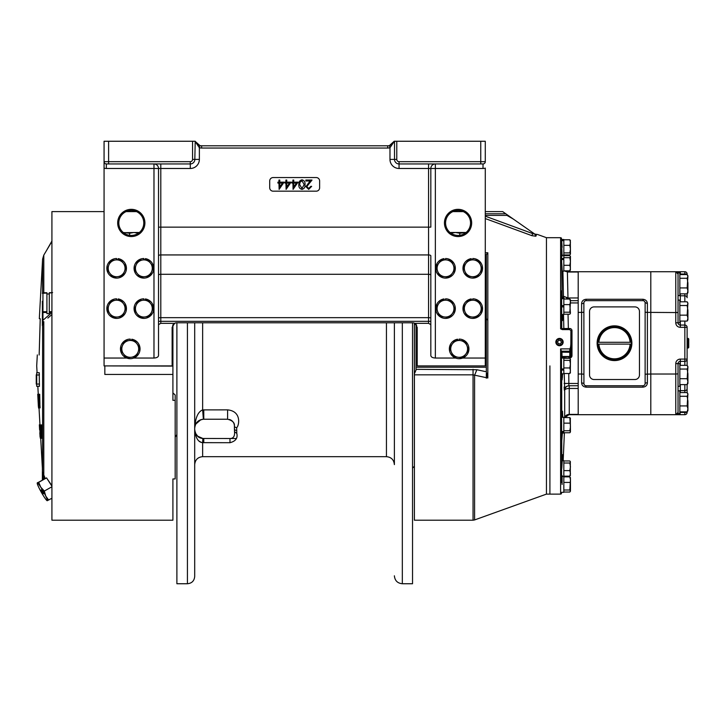 <?xml version="1.0" encoding="UTF-8"?>
<svg xmlns="http://www.w3.org/2000/svg" width="725" height="725" viewBox="0 0 725 725"><rect width="100%" height="100%" fill="white"/><g stroke="black" fill="none" stroke-linecap="round" stroke-linejoin="round"><path stroke-width="1.09" d="M570.448 372.478L569.832 373.502L563.832 373.502M563.832 367.947L569.832 367.947L570.448 364.149L569.832 360.352L570.448 359.093L570.303 372.958M563.832 360.352L569.832 360.352M563.832 358.304L569.832 358.304L570.448 359.328L569.832 358.304M569.832 373.502L570.448 370.729L569.832 367.947M561.567 370.049L563.832 370.049L563.832 373.792L561.567 373.792M570.303 461.517L570.303 475.618M563.832 476.162L569.832 476.162L570.448 473.389L569.832 470.607L570.448 466.809L569.832 463.012L570.448 461.988L569.832 460.964L563.832 460.964M563.832 470.607L569.832 470.607M563.832 463.012L569.832 463.012M570.448 475.138L569.832 476.162M570.448 461.988L569.832 460.964L570.448 461.988M563.832 432.762L569.832 432.762L570.303 432.218M561.567 358.014L563.832 358.014L563.832 368.952L561.567 368.952M561.812 240.655L563.832 240.655L563.832 255.245L562.455 255.354M561.757 239.477L563.832 239.477L563.832 240.655L563.832 240.084L561.784 240.084M562.147 460.674L563.832 460.674L563.832 476.452L561.567 476.452L561.44 482.642L561.803 476.452M561.567 476.388L563.832 476.388M561.567 469.193L561.567 476.561M563.832 476.452L562.455 476.452L563.832 476.561L563.832 492.329L561.757 492.329M558.295 343.632L557.552 341.819L558.748 340.261L560.697 340.523L561.449 342.336L560.244 343.895L558.295 343.632M559.093 345.091A3.036 3.036 0 0 0 562.509 342.481A3.036 3.036 0 0 0 559.899 339.064A3.036 3.036 0 0 0 556.483 341.674A3.036 3.036 0 0 0 559.093 345.091M559.981 338.448A3.661 3.661 0 0 1 563.126 342.562A3.661 3.661 0 0 1 559.02 345.698A3.661 3.661 0 0 1 555.876 341.593A3.661 3.661 0 0 1 559.981 338.448M570.303 418.126L570.448 431.756L569.832 430.741L570.448 426.943L569.832 417.582L570.448 418.597M563.832 423.155L569.832 423.155M563.832 417.582L569.832 417.582M563.832 430.741L569.832 430.741M569.832 432.762L570.448 431.756L569.832 432.762M561.567 432.118L563.832 432.118L563.832 433.061L561.567 433.061M570.448 486.221L570.448 491.251L569.832 490.009L570.448 479.642L570.448 486.221M570.303 477.403L570.448 479.642L569.832 476.86L570.448 477.866M563.832 490.009L569.832 490.009M563.832 482.424L569.832 482.424M569.832 492.039L570.448 491.024L569.832 492.039L563.832 492.039M563.832 476.86L569.832 476.86M561.803 255.354L561.44 249.164L561.667 263.202L561.567 259.514L563.832 259.514L563.832 271.132L562.147 271.132M561.567 258.472L563.832 258.472L563.832 255.354L561.567 255.245M563.832 314.224L569.832 314.224L570.448 313.209L569.832 312.203L563.832 312.203M569.832 314.224L570.448 313.209L569.832 304.609L570.448 301.827L569.832 312.203M570.303 299.588L570.448 301.827L569.832 299.044L570.448 300.05M563.832 299.044L569.832 299.044M563.832 304.609L569.832 304.609M561.567 314.152L561.567 306.874L563.832 306.874L563.832 305.633L561.567 305.633M563.832 252.925L569.832 252.925L570.448 249.137L569.832 245.34L563.832 245.34M570.303 240.319L570.448 253.94L569.832 252.925M563.832 254.955L569.832 254.955L570.303 254.403M563.832 239.776L569.832 239.776L570.448 240.782M569.832 245.34L570.448 242.558L569.832 239.776M569.832 254.955L570.448 253.94M563.832 270.842L569.832 270.842L570.448 268.06L569.832 265.287L563.832 265.287M570.448 269.818L569.832 270.842M563.832 257.692L569.832 257.692L570.448 256.433L570.303 270.298M570.448 256.668L569.832 255.644L570.448 256.668L569.832 255.644L563.832 255.644M569.832 265.287L570.448 261.489L569.832 257.692M561.748 417.283L563.832 417.283L563.832 431.457L561.567 431.457M561.567 417.935L561.667 440.718M563.832 306.775L563.832 314.523L561.748 314.523M563.832 306.05L563.832 298.745L561.567 298.745M565.292 417.582L567.158 415.353L569.524 414.691L684.844 414.691A2.266 2.266 0 0 0 687.119 412.425A2.266 2.266 0 0 1 684.844 414.691A2.266 2.266 0 0 0 687.119 412.425L687.119 411.854M687.119 384.622L687.119 392.569M676.561 414.546A2.266 2.266 0 0 1 675.772 414.691L676.552 414.555A2.266 2.266 0 0 1 675.772 414.691L678.038 412.425L678.038 373.864L675.772 374.028L678.038 373.864L678.038 363.633A2.266 2.266 0 0 1 680.313 361.367L684.844 361.367A2.266 2.266 0 0 0 687.119 359.093L687.119 365.337M684.844 321.084L684.844 359.093L687.119 359.093L687.119 327.328A2.266 2.266 0 0 0 684.844 325.063L680.313 325.063A2.266 2.266 0 0 1 678.038 322.788L678.038 300.957M680.313 301.799L680.313 295.8A2.266 1.93 180 0 1 679.207 295.555A2.266 1.93 180 0 0 680.313 295.8L684.844 295.8A2.266 1.93 0 0 1 687.119 297.73L687.119 293.852M687.119 274.576L687.119 274.005L687.119 274.576M680.313 365.337L680.313 361.367A2.266 2.266 0 0 0 678.038 363.633L675.772 363.633L675.772 374.028L650.805 374.028L650.805 271.73L650.805 312.393L678.038 312.566L675.772 312.393L675.772 322.788A4.54 4.54 0 0 0 680.313 327.328L680.313 321.084M650.805 414.691L650.805 374.028L650.805 414.691M677.259 272.292L676.624 271.902A2.266 2.266 0 0 1 678.038 274.005L675.772 271.73L567.394 271.73L567.974 297.966L563.443 296.28L562.917 271.132M679.851 274.005L684.844 274.005L684.844 271.73A2.266 2.266 0 0 1 687.119 274.005A2.266 2.266 0 0 0 684.844 271.73L675.772 271.73A2.266 2.266 0 0 1 676.552 271.875A2.266 2.266 0 0 0 675.772 271.73L675.772 312.393M678.038 300.096L678.038 272.872L679.851 272.872L679.851 295.555L678.038 295.555L678.038 300.096L679.851 300.096L679.851 322.788L675.772 322.788M676.624 271.902A2.266 2.266 0 0 1 678.038 274.005L678.038 312.566M677.857 413.304A2.266 2.266 0 0 0 678.038 412.425A2.266 2.266 0 0 1 677.857 413.304L678.038 412.471M677.848 413.332A2.266 2.266 0 0 1 676.624 414.519A2.266 2.266 0 0 0 677.848 413.332M687.119 340.641L688.134 340.641M687.119 345.789L688.134 345.789M688.134 344.62L688.134 338.33L688.75 338.947L688.75 347.474L688.134 348.091L688.134 344.62M688.134 340.705L687.119 340.705M687.119 342.617L688.134 342.617M687.119 345.716L688.134 345.716M687.119 345.118L688.134 345.118M687.916 393.784L687.164 405.928L687.916 408.891L687.164 411.854L679.851 411.854M679.851 396.285L687.164 396.285L687.916 401.106L687.916 410.631L687.164 411.854M679.851 405.928L687.164 405.928M687.916 409.997L687.916 408.891M679.851 392.569L687.164 392.569L687.916 394.427L687.164 396.285M687.518 393.095L687.164 392.569M566.143 386.969A4.54 4.531 90 0 0 564.693 390.213L564.231 373.502M562.627 373.792L562.102 379.891L562.165 373.792M561.667 417.437L562.473 411.211L562.745 417.283L562.473 411.211L562.02 411.646M562.364 433.16L561.757 440.972L561.757 468.486L562.591 454.72M562.102 475.573L562.102 484.463M564.15 386.969L564.349 390.222C564.666 387.522 566.18 386.035 568.88 385.763L578.197 385.763L578.197 388.455L569.225 388.455L569.225 385.763A4.54 4.531 90 0 0 564.693 390.213A4.54 1.84 180 0 1 569.225 388.455L569.261 414.691L578.197 414.691L578.197 383.489L564.15 383.443M564.231 358.304L562.627 358.014M568.763 358.304L564.231 357.914A1.087 1.087 90 0 1 565.319 356.827L567.041 356.827M567.476 356.827L566.379 356.827M563.688 356.827A1.087 1.087 -90 0 0 562.627 357.923L563.715 356.827M562.165 358.014L562.065 356.492L562.546 357.606M562.02 373.792L562.473 377.199M561.667 379.347L561.757 417.201M561.757 492.275L561.522 492.964M570.811 351.589L570.901 330.736L570.901 351.154A1.133 1.133 0 0 1 569.768 352.287L561.757 352.178L561.44 352.712L561.567 379.066A0.453 0.453 0 0 0 561.83 379.474L562.102 379.891M561.757 352.178L560.615 348.888L569.768 348.888L569.768 351.199L561.377 351.199M561.567 352.74A0.453 0.453 0 0 1 561.83 352.332L562.02 354.969L561.902 352.287M569.768 357.914A2.22 2.22 0 0 0 571.989 355.694L570.901 355.694L570.901 351.154L569.768 351.199L569.768 352.287L570.901 351.154L570.901 355.694L569.768 356.492L562.065 356.492L569.768 356.827L569.768 357.914L568.763 357.914L568.763 356.827M570.901 341.892C570.847 346.006 570.466 348.344 569.768 348.888M571.989 355.694L571.989 330.736L570.901 330.736L569.768 329.594L562.31 329.594L560.615 328.824L563.842 328.534L563.515 314.523M560.615 348.888L560.615 494.115L549.912 494.115L549.912 365.907L549.912 494.115L546.451 494.115L546.451 237.691L537.352 234.42M487.825 377.988L473.053 374.834L473.053 520.206L474.585 519.943L474.585 375.242L476.887 369.732L486.321 371.78L487.825 377.988L487.825 252.762L486.321 254.665L486.321 256.985L485.288 256.985L486.321 256.985L486.321 371.78M534.76 234.066L536.582 234.347L534.914 234.175L532.984 232.825L534.905 234.175L532.703 233.595L531.942 235.679L535.893 236.223L531.942 235.679L485.288 218.56M536.582 234.347L535.893 236.223L534.905 234.175M485.288 252.735L487.825 252.762M486.321 373.384L486.321 378.16M486.321 367.212L416.041 367.212L416.041 324.292M485.288 258.073L486.321 258.073M473.053 520.206L414.401 520.206L414.401 373.783L416.041 369.968L416.041 367.212M414.401 373.783L414.401 323.132M485.288 213.784L505.787 213.784C501.6 210.848 501.6 210.848 505.787 213.784L506.92 214.573L506.92 215.398L507.346 214.872L513.327 219.068L507.02 215.425M502.652 211.582L506.92 214.573M485.288 216.177L532.703 233.595L532.984 232.825L513.327 219.068M485.288 254.711L485.85 254.711M532.703 233.595L532.485 234.193M486.321 318.628L487.825 320.278M561.44 313.744L561.567 291.078L561.757 328.525L562.845 329.594M561.966 298.745L561.44 290.888M561.531 238.869L562.102 247.343M562.373 298.745L562.102 294.504L562.373 298.745M562.618 277.222L561.757 263.32L562.102 294.504L561.567 295.238M561.522 238.842L562.102 256.233M562.745 314.523L562.473 320.604L561.83 318.393L561.993 320.251M563.117 298.745L563.443 296.28L564.258 299.044M567.974 299.044L567.974 297.966L578.197 297.966L578.197 383.489M564.775 417.582A4.54 3.96 0 0 1 569.225 414.401L565.029 417.582M568.083 414.845L567.63 414.999M566.116 415.951L565.092 417.428M568.763 373.502L568.88 385.763M564.838 270.842L567.539 271.73L578.197 271.73L578.197 300.667L570.448 300.667M564.929 329.594L563.842 328.534L569.768 328.507A2.22 2.22 0 0 1 571.989 330.736M568.037 314.224L568.373 329.594L569.768 329.594L569.768 328.507M570.783 356.202L570.901 355.694A1.133 1.133 0 0 1 570.82 356.12M570.584 356.483A1.133 1.133 0 0 1 569.995 356.8M570.901 355.694L569.768 356.827L569.768 352.287M564.494 299.044A4.54 4.54 90 0 1 563.443 296.28A4.54 4.54 90 0 0 564.494 299.044M564.141 270.842L565.763 271.431M566.288 271.594L567.394 271.73M567.974 297.966L567.412 273.089M566.334 297.875L567.911 297.966M562.147 319.29L562.292 314.523M562.473 320.604L562.02 320.16M562.02 314.523L562.02 317.804M561.567 249.155L561.667 249.763M562.473 276.134L562.02 275.736L562.473 276.134M561.567 249.454L561.44 262.359M561.685 291.613L561.748 292.963M561.911 296.951L561.929 297.54M562.292 417.283L562.147 412.525L562.292 417.283M562.147 412.525L562.02 417.283M562.473 455.672L562.02 456.07L562.473 455.672M561.83 436.93L561.567 440.737M679.851 278.282L687.164 278.282L687.916 276.424L687.164 274.576L679.851 274.576M645.087 383.906L645.123 383.489A2.266 0.689 0 0 1 647.398 382.8C647.189 385.392 645.676 386.851 642.857 387.159L586.144 387.159C583.335 386.851 581.822 385.401 581.604 382.8L583.879 383.489A2.266 2.266 180 0 0 586.144 385.754L642.857 385.754A2.266 2.266 180 0 0 645.123 383.489L645.123 302.932A2.266 2.266 180 0 0 642.857 300.657L586.144 300.657A2.266 2.266 180 0 0 583.879 302.932L583.924 383.924M585.691 385.709L586.144 387.159M578.197 312.393L581.604 312.393L581.604 374.028L578.197 374.028M647.398 382.8L647.398 312.393L650.805 312.393L650.805 374.028L645.123 374.191M583.969 302.289L583.879 302.932A2.266 0.689 180 0 1 581.604 303.621C581.822 301.02 583.335 299.57 586.144 299.262L642.857 299.262C645.667 299.57 647.18 301.02 647.398 303.621L645.087 302.497M643.311 300.712L642.857 299.262M584.377 301.518L584.042 302.08M581.604 303.621L581.604 312.393L583.879 312.23M581.604 382.8L581.604 374.028L583.879 374.191M647.398 303.621L647.398 312.393L645.123 312.23M678.038 390.866L679.851 390.866L679.851 413.558L678.038 413.558L678.038 391.727M679.851 369.052L687.164 369.052L687.916 367.194L687.164 365.337L679.851 365.337M687.164 274.576L687.916 276.424L687.164 287.925L687.916 290.888L687.164 293.852L679.851 293.852M687.164 278.282L687.916 283.103L687.916 292.637L687.164 293.852M679.851 287.925L687.164 287.925M687.916 291.994L687.916 290.888M687.164 365.337L687.916 367.194L687.164 378.695L687.916 381.658L687.164 384.622L679.851 384.622M687.164 369.052L687.916 373.873L687.916 383.407L687.164 384.622M679.851 378.695L687.164 378.695M687.916 382.764L687.916 381.658M687.916 303.023L687.164 315.157L687.916 318.121L687.164 321.084L679.851 321.084M679.851 305.515L687.164 305.515L687.916 310.336L687.916 319.87L687.164 321.084M679.851 315.157L687.164 315.157M687.916 319.227L687.916 318.121M679.851 301.799L687.164 301.799L687.916 303.657L687.164 305.515M687.518 302.334L687.164 301.799M684.844 365.337L684.844 359.093L680.313 359.093L680.313 361.367A2.266 2.266 0 0 0 678.038 363.633L679.851 363.633L679.851 386.325L678.038 386.325L678.038 364.494M444.153 299.933L443.999 298.936A9.797 9.797 0 0 0 435.734 308.614A9.797 9.797 0 0 0 445.531 318.402A9.797 9.797 0 0 0 455.327 308.614A9.797 9.797 0 0 0 445.531 298.818L445.531 300.114M452.219 313.735L455.173 309.874L453.315 305.388A8.419 8.419 0 0 0 438.843 303.485A8.419 8.419 0 0 0 444.434 316.961A8.419 8.419 0 0 0 453.315 305.388L451.448 300.893L441.806 299.624L435.888 307.346L439.613 316.327L449.255 317.595L452.219 313.735M471.386 299.933L471.232 298.936A9.797 9.797 0 0 0 462.967 308.614A9.797 9.797 0 0 0 472.763 318.402A9.797 9.797 0 0 0 482.551 308.614A9.797 9.797 0 0 0 472.763 298.818L472.763 300.114M47.098 249.491L51.919 241.044M143.867 300.114L143.867 298.818A9.797 9.797 0 0 0 134.071 308.614A9.797 9.797 0 0 0 143.867 318.402A9.797 9.797 0 0 0 153.655 308.614A9.797 9.797 0 0 0 145.399 298.936L145.236 299.933M471.386 259.632L471.232 258.635A9.797 9.797 0 0 0 462.967 268.313A9.797 9.797 0 0 0 472.763 278.101A9.797 9.797 0 0 0 482.551 268.313A9.797 9.797 0 0 0 472.763 258.517L472.763 259.813M108.85 265.087L106.992 269.573L112.91 277.294L122.552 276.026L124.41 271.54A8.419 8.419 0 0 0 115.538 259.958A8.419 8.419 0 0 0 109.946 273.434A8.419 8.419 0 0 0 124.41 271.54L126.277 267.045L120.359 259.323L110.717 260.592L108.85 265.087L110.717 260.592M451.095 233.305L450.814 232.48L466.112 232.48M465.876 232.671L459.768 233.233L455.436 232.48L451.095 233.233M459.768 235.308L459.768 233.233M450.823 232.48L450.56 233.233L450.796 232.48M199.928 145.58L195.025 141.257L199.366 147.755L199.928 145.58A6.806 6.806 0 0 0 201.641 145.797L387.712 145.797A6.806 6.806 0 0 0 390.394 145.245M394.518 141.257L394.518 159.409L396.783 159.409L396.783 141.257L394.128 141.257A6.806 6.806 0 0 1 393.729 142.163L393.521 142.535A6.806 6.806 0 0 1 392.814 143.496L392.742 143.577A6.806 6.806 0 0 1 392.424 143.903L392.071 144.212A6.806 6.806 0 0 1 391.292 144.773L390.857 145.027A6.806 6.806 0 0 1 390.612 145.145L389.416 145.58L394.192 141.257M126.096 211.6A12.479 12.479 0 0 1 143.777 222.947A12.479 12.479 0 0 1 131.288 235.426A12.479 12.479 0 0 1 118.809 222.947A12.479 12.479 0 0 1 131.288 210.468A12.479 12.479 0 0 1 143.777 222.947A12.479 12.479 0 0 1 131.288 235.426A12.479 12.479 0 0 1 118.809 222.947A12.479 12.479 0 0 0 131.288 235.426A12.479 12.479 0 0 0 143.777 222.947A12.479 12.479 0 0 0 131.288 210.468A12.479 12.479 0 0 0 118.809 222.947A12.479 12.479 0 0 1 131.288 210.468A12.479 12.479 0 0 0 126.096 211.6A12.479 12.479 0 0 1 136.49 211.6A12.479 12.479 0 0 0 126.096 211.6L136.49 211.6M130.246 340.397L130.246 339.101A9.797 9.797 0 0 0 120.459 348.897A9.797 9.797 0 0 0 130.246 358.685A9.797 9.797 0 0 0 140.043 348.897A9.797 9.797 0 0 0 131.778 339.218L131.624 340.215M457.774 340.215L457.611 339.218A9.797 9.797 0 0 0 449.355 348.897A9.797 9.797 0 0 0 459.142 358.685A9.797 9.797 0 0 0 468.939 348.897A9.797 9.797 0 0 0 459.142 339.101L459.142 340.397M42.965 474.059L42.594 471.93L45.131 478.328L43.799 475.999L42.376 476.488L42.376 471.912L42.902 476.515L42.521 473.389M51.919 485.696L47.216 478.89M51.919 314.541L47.859 318.076M51.919 241.407L43.799 255.109L43.799 292.746M42.911 322.697L43.799 321.61L42.376 325.643L42.376 319.952L42.902 320.423L42.449 323.214A1.133 0.979 -173.7 0 1 42.594 323.694L42.594 471.93L40.7 438.308M42.376 303.956L42.376 325.217M42.376 325.706L42.557 324.03M39.83 318.683L39.313 318.656L40.228 318.701L39.911 329.676M39.422 346.65L39.159 355.005C36.758 354.878 36.758 354.878 39.159 355.005C36.758 354.878 36.758 354.878 39.159 355.005L40.228 318.701M39.821 406.489L39.703 394.264L39.911 404.088L39.34 404.088M39.766 399.149L39.784 399.774M38.624 400.653L38.398 396.457M38.688 399.847L38.38 396.167M39.032 394.264L38.452 394.264L39.041 407.885L38.842 396.711L39.449 407.885L40.074 407.885L39.857 404.088M39.449 407.885L38.769 394.264L39.358 394.264L39.911 404.088M41.026 438.308L40.491 438.308L41.126 438.308L40.836 424.904L41.624 429.78L42.367 429.78L42.068 426.418L41.343 426.409M40.881 424.904L40.319 424.904M39.966 424.814L40.491 438.308L39.594 424.904M41.851 426.418L41.561 424.923M42.367 429.78L42.367 433.233L41.624 433.233L41.552 431.529M42.15 433.233L42.385 438.308L41.144 438.308M41.86 438.308L42.385 438.308M40.981 431.529L40.999 434.366M41.706 424.904L41.76 426.418M39.349 394.264L38.606 394.264M39.377 407.885L38.751 408.229L38.615 400.445M38.362 394.264L38.352 395.669M39.241 372.713L36.703 372.713L36.703 374.979L39.377 374.979L39.241 372.713L39.413 386.325M42.902 320.423L42.376 319.952M42.376 301.274L42.376 304.165M42.376 311.986A0.571 0.489 0 0 0 42.947 312.475L42.947 311.705L42.376 311.986L42.376 319.798A0.571 0.489 180 0 0 42.947 320.287L42.947 312.475L42.947 320.287L51.91 312.475L49.273 312.475L49.273 292.746L51.91 292.746L49.273 293.036M49.273 293.978L46.917 293.978M46.917 311.705L42.947 311.705L42.947 292.746L46.917 292.746L46.917 313.635L49.273 313.635L49.273 312.475M49.273 311.705L51.91 311.705L51.91 312.475M42.376 467.897L42.594 471.93M42.376 469.184L42.376 469.918M42.376 476.787L42.376 479.877L42.376 476.787L42.947 476.787L42.376 476.488M42.449 471.939L42.376 467.951M38.76 394.264L38.914 404.07L38.76 394.264M39.549 424.904L40.355 438.308L39.685 424.904M39.812 432.762L40.192 437.075M40.083 437.075L39.812 432.752M39.476 425.231L39.703 428.901M39.34 424.814L39.494 427.406M39.349 424.904L39.612 429.735M39.522 426.11L39.513 427.088M41.642 438.308L41.352 431.529M41.624 433.233L41.624 429.78M41.062 434.873L40.908 431.529L41.062 434.873M40.219 424.904L40.319 434.366L40.111 427.36L40.781 434.366L40.219 424.904M38.751 408.229L38.624 400.689M38.679 406.834L38.171 395.315L38.679 406.834M38.579 394.264L38.271 394.817M38.362 395.886L37.827 386.325L36.703 386.325L39.449 386.325L36.703 386.325L36.703 372.713M136.083 265.087L134.216 269.573L140.133 277.294L149.785 276.026L151.643 271.54A8.419 8.419 0 0 0 142.771 259.958A8.419 8.419 0 0 0 137.179 273.434A8.419 8.419 0 0 0 151.643 271.54L153.51 267.045L147.592 259.323L137.949 260.592L136.083 265.087L137.949 260.592M414.809 323.323L428.557 323.323L430.822 324.637L430.822 355.422C430.949 356.99 432.462 357.86 435.362 358.041L435.362 168.481L483.013 168.481A6.806 6.806 0 0 0 485.288 168.1L485.288 365.907L417.21 365.907L417.21 327.328L414.809 323.323A4.54 4.54 0 0 0 412.67 322.788L176.673 322.788A4.54 4.54 0 0 0 174.535 323.323L160.796 323.323L158.521 324.637L158.521 168.481A4.54 4.54 0 0 0 153.981 163.95A4.54 4.54 0 0 1 158.521 168.481A4.54 4.54 0 0 0 153.981 163.95A4.54 4.54 0 0 1 158.521 168.481L190.294 168.481A9.081 9.081 0 0 0 199.366 159.409L199.366 147.755A9.062 9.062 0 0 0 201.641 148.045L387.712 148.045A9.062 9.062 0 0 0 389.978 147.755L389.978 159.409A9.081 9.081 0 0 0 399.058 168.481L430.822 168.481A4.54 4.54 0 0 1 435.362 163.95L435.362 168.481L430.822 168.481A4.54 4.54 0 0 1 435.362 163.95M174.535 323.323L172.133 327.328L172.133 365.907L104.065 365.907L104.065 161.675A2.266 2.266 0 0 0 106.33 163.95L190.294 163.95A4.54 4.54 0 0 0 194.826 159.409L195.215 141.257A6.806 6.806 0 0 0 201.641 145.797L201.641 148.045M153.981 163.95L153.981 358.041L133.744 358.041M126.757 358.041L104.065 358.041M153.981 358.041C156.881 357.86 158.394 356.99 158.521 355.422L158.521 324.637M172.668 325.208L175.341 322.987M414.002 322.987L416.685 325.208M485.288 358.041L462.641 358.041M455.653 358.041L435.362 358.041M389.978 159.409L394.518 159.409A4.54 4.54 0 0 0 399.058 163.95L483.013 163.95A2.266 2.266 0 0 0 485.288 161.675L485.288 141.257L480.748 141.257L480.748 161.675L399.058 161.675A2.266 2.266 0 0 1 396.783 159.409M430.822 168.481L430.822 227.142L428.557 227.142L428.557 254.937A2.266 0.87 0 0 1 430.822 255.798L430.822 355.422M430.822 324.637L430.822 318.121A2.266 0.453 180 0 0 428.557 317.668L160.796 317.668L160.796 274.286A2.266 0.87 180 0 0 158.521 275.156M430.822 255.798L430.822 318.121M158.521 355.422L158.521 227.142L160.796 227.142L160.796 163.95M104.065 168.1L104.065 161.675A2.266 2.266 0 0 0 106.33 163.95L106.33 168.481A6.806 6.806 0 0 1 104.065 168.1M108.605 141.257L104.065 141.257L104.065 161.675L108.605 161.675L108.605 141.257L194.826 141.257M396.783 141.257L480.748 141.257M395.524 141.257L394.808 141.257M319.634 180.969L319.634 187.775A3.407 3.407 0 0 1 316.227 191.173L273.117 191.173A3.407 3.407 0 0 1 269.709 187.775L269.709 180.969A3.407 3.407 0 0 1 273.117 177.562L316.227 177.562A3.407 3.407 0 0 1 319.634 180.969M194.545 141.257L193.792 141.257M389.416 145.58A6.806 6.806 0 0 1 387.712 145.797A6.806 6.806 0 0 0 389.416 145.58L389.978 147.755L394.327 141.257M458.055 235.426A12.479 12.479 0 0 1 445.576 222.947A12.479 12.479 0 0 1 458.055 210.468A12.479 12.479 0 0 1 470.534 222.947A12.479 12.479 0 0 1 458.055 235.426A12.479 12.479 0 0 1 445.576 222.947A12.479 12.479 0 0 1 458.055 210.468A12.479 12.479 0 0 1 470.534 222.947A12.479 12.479 0 0 1 458.055 235.426M308.732 188.446L306.766 186.606L312.004 180.063L305.832 180.063L305.832 180.996L310.055 180.996L305.95 186.678L308.687 189.37L311.65 186.352L310.835 186.352L308.732 188.446L307.898 188.273M307.337 187.902L306.974 187.431M279.116 189.37L284.073 182.156L279.768 182.156L279.768 180.063L278.953 180.063L278.953 182.156L277.902 182.156L277.902 183.09L278.953 183.09L279.116 189.37M279.768 187.032L282.469 183.09L279.768 183.09L279.768 187.032M286.103 189.37L291.051 182.156L286.747 182.156L286.747 180.063L285.931 180.063L285.931 182.156L284.889 182.156L284.889 183.09L285.931 183.09L286.103 189.37M286.747 187.032L289.456 183.09L286.747 183.09L286.747 187.032M293.081 189.37L298.038 182.156L293.734 182.156L293.734 180.063L292.918 180.063L292.918 182.156L291.867 182.156L291.867 183.09L292.918 183.09L293.081 189.37M293.734 187.032L296.434 183.09L293.734 183.09L293.734 187.032M301.981 189.37C304.273 188.772 305.288 187.177 305.017 184.603C305.279 182.029 304.273 180.434 301.981 179.827C299.67 180.425 298.627 182.011 298.854 184.603C298.627 187.186 299.67 188.781 301.981 189.37M304.201 184.603L301.953 188.446L299.67 184.603L300.005 182.319L301.953 180.761L304.201 184.603M465.831 354.017L468.785 350.157L466.927 345.671A8.419 8.419 0 0 0 452.463 343.768A8.419 8.419 0 0 0 458.046 357.244A8.419 8.419 0 0 0 466.927 345.671L465.06 341.176L455.418 339.907L449.5 347.628L453.225 356.609L462.867 357.878L465.831 354.017M122.471 345.671L120.604 350.157L126.522 357.878L136.164 356.609L138.031 352.123A8.419 8.419 0 0 0 129.15 340.542A8.419 8.419 0 0 0 123.567 354.017A8.419 8.419 0 0 0 138.031 352.123L139.889 347.628L133.971 339.907L124.328 341.176L122.471 345.671L124.328 341.176M116.634 259.813L116.634 258.517A9.797 9.797 0 0 0 106.838 268.313A9.797 9.797 0 0 0 116.634 278.101A9.797 9.797 0 0 0 126.431 268.313A9.797 9.797 0 0 0 118.166 258.635L118.012 259.632M187.431 322.788L187.431 583.743L176.891 583.743L176.891 322.788M194.699 322.788L194.699 576.484C194.264 580.897 191.844 583.317 187.431 583.743M203.77 419.231L203.39 419.24C198.197 419.775 195.297 422.802 194.699 428.303C195.315 417.899 197.961 411.764 202.637 409.897L227.596 409.87L227.596 419.231L203.77 419.231L203.77 409.87M203.344 419.24L202.438 419.331M200.843 419.712L195.714 424.134M198.55 436.867L202.864 438.471L229.979 438.516C233.359 438.498 234.873 436.287 234.528 431.901L234.411 426.037A6.806 6.806 0 0 0 229.345 419.458M234.528 431.71L236.794 433.396L236.676 427.578A2.266 1.541 0 0 1 234.411 426.037C234.8 422.811 232.535 420.545 227.596 419.231M236.676 427.578C238.724 426.735 242.485 411.32 227.596 409.87M202.637 322.788L202.637 409.897L203.39 419.24C198.777 419.947 194.391 422.983 194.699 428.303L194.699 428.303M236.794 433.396C237.927 438.136 235.661 441.244 229.979 442.703L202.637 442.649L202.864 438.471C198.242 438.199 195.514 435.19 194.699 429.445L194.789 430.732M412.534 322.788L412.534 583.743L402.33 583.743L402.33 322.788M394.382 445.92L394.382 322.788M394.382 365.907L394.382 464.616C393.911 459.786 391.264 457.14 386.443 456.668L386.443 322.788M229.979 442.703L229.979 438.516L236.205 438.516M234.411 426.037L234.411 428.828A2.266 1.613 180 0 0 236.676 430.442M195.043 431.919L196.067 434.239M196.149 434.375L197.88 436.35M203.77 442.703L203.77 438.516L202.864 438.471C198.142 438.018 195.424 435.009 194.699 429.445C195.542 437.882 198.188 442.277 202.637 442.649L202.637 456.668L386.443 456.668M201.468 442.368L200.743 442.06M200.064 441.661L199.583 441.326M195.088 433.287L194.699 429.445M203.018 438.843L203.054 439.377M203.036 440.129L202.991 440.728M202.973 440.954L202.864 441.706M452.219 273.434L455.173 269.573L453.315 265.087A8.419 8.419 0 0 0 438.843 263.184A8.419 8.419 0 0 0 444.434 276.66A8.419 8.419 0 0 0 453.315 265.087L451.448 260.592L441.806 259.323L435.888 267.045L439.613 276.026L449.255 277.294L452.219 273.434M143.867 259.813L143.867 258.517A9.797 9.797 0 0 0 134.071 268.313A9.797 9.797 0 0 0 143.867 278.101A9.797 9.797 0 0 0 153.655 268.313A9.797 9.797 0 0 0 145.399 258.635L145.236 259.632M108.85 305.388L106.992 309.874L112.91 317.595L122.552 316.327L124.41 311.841A8.419 8.419 0 0 0 115.538 300.259A8.419 8.419 0 0 0 109.946 313.735A8.419 8.419 0 0 0 124.41 311.841L126.277 307.346L120.359 299.624L110.717 300.893L108.85 305.388L110.717 300.893M444.153 259.632L443.999 258.635A9.797 9.797 0 0 0 435.734 268.313A9.797 9.797 0 0 0 445.531 278.101A9.797 9.797 0 0 0 455.327 268.313A9.797 9.797 0 0 0 445.531 258.517L445.531 259.813M479.442 313.735L482.406 309.874L480.539 305.388A8.419 8.419 0 0 0 466.075 303.485A8.419 8.419 0 0 0 471.667 316.961A8.419 8.419 0 0 0 480.539 305.388L478.681 300.893L469.039 299.624L463.121 307.346L466.846 316.327L476.488 317.595L479.442 313.735M123.486 232.68L138.584 232.48L138.303 233.233L133.962 232.48L129.621 233.233L123.232 232.48M129.621 235.317L129.621 233.233M138.566 232.48L138.837 233.233L138.593 232.48M479.442 273.434L482.406 269.573L480.539 265.087A8.419 8.419 0 0 0 466.075 263.184A8.419 8.419 0 0 0 471.667 276.66A8.419 8.419 0 0 0 480.539 265.087L478.681 260.592L469.039 259.323L463.121 267.045L466.846 276.026L476.488 277.294L479.442 273.434M116.634 300.114L116.634 298.818A9.797 9.797 0 0 0 106.838 308.614A9.797 9.797 0 0 0 116.634 318.402A9.797 9.797 0 0 0 126.431 308.614A9.797 9.797 0 0 0 118.166 298.936L118.012 299.933M136.083 305.388L134.216 309.874L140.133 317.595L149.785 316.327L151.643 311.841A8.419 8.419 0 0 0 142.771 300.259A8.419 8.419 0 0 0 137.179 313.735A8.419 8.419 0 0 0 151.643 311.841L153.51 307.346L147.592 299.624L137.949 300.893L136.083 305.388L137.949 300.893M597.618 342.3L597.618 344.112L631.384 344.112L631.384 342.3L597.735 342.3A16.793 16.793 0 0 1 614.501 326.422A16.793 16.793 0 0 1 631.267 342.3M598.913 342.3L630.097 342.3A15.624 15.624 180 0 0 614.501 327.591A15.624 15.624 180 0 0 598.913 342.3M631.267 344.112A16.793 16.793 0 0 1 614.501 359.999A16.793 16.793 0 0 1 597.735 344.112A16.793 16.793 180 0 0 614.501 359.999A16.793 16.793 180 0 0 631.267 344.112M630.097 344.112L630.678 344.112A16.204 16.204 180 0 1 614.501 359.41A16.204 16.204 180 0 1 598.324 344.112L598.913 344.112A15.624 15.624 180 0 0 614.501 358.83A15.624 15.624 180 0 0 630.097 344.112L598.913 344.112M594.083 306.902A4.54 4.54 180 0 0 589.543 311.442L589.543 374.979A4.54 4.54 180 0 0 594.083 379.519L634.928 379.519A4.54 4.54 180 0 0 639.459 374.979L639.459 311.442A4.54 4.54 180 0 0 634.928 306.902L594.083 306.902M51.919 498.311L47.469 500.449M37.483 482.642L38.715 482.324L40.727 487.137A10.213 1.06 -119.5 0 0 37.31 482.932L46.572 477.884L51.919 486.212M38.715 482.324L46.572 477.884M44.325 491.061L45.72 496.036A10.213 1.06 -119.5 0 0 43.364 491.55A10.213 1.06 -119.5 0 0 40.727 487.137L44.325 491.061L51.919 486.774M37.31 482.932A10.213 1.06 -119.5 0 0 37.202 483.185A10.213 1.06 -119.5 0 0 38.887 487.617A10.213 1.06 -119.5 0 0 41.234 492.112A10.213 1.06 -119.5 0 0 43.881 496.525A10.213 1.06 -119.5 0 0 47.071 500.667A10.213 1.06 -119.5 0 0 47.297 500.73A10.213 1.06 -119.5 0 0 45.72 496.036L48.702 500.123M42.068 491.894L41.189 489.855L43.418 493.807L42.068 491.894M36.25 374.789L36.25 383.86L36.25 374.789M38.416 396.747L38.425 395.669M37.818 395.669L38.38 406.489M38.289 404.65L37.899 397.264M38.316 405.275L37.791 394.264M37.736 394.264L37.863 396.629M36.25 377.009L36.25 384.096L36.25 377.009M38.534 407.885L38.09 395.669M38.434 406.489L37.881 395.669M36.25 378.631L36.25 382.093L36.25 378.631M172.913 365.907L172.913 324.8L172.913 365.907M172.913 392.905L175.178 394.98L175.178 478.944L172.913 478.944L172.913 520.206L51.919 520.206L51.919 211.6L104.065 211.6M175.178 400.336L172.913 400.336L172.913 366.098L104.835 365.907L104.835 374.444L172.913 374.444M684.844 411.854L684.844 412.425L687.119 412.425A2.266 2.266 0 0 1 684.844 414.691L684.844 412.425L680.313 412.425L680.313 411.854M675.772 374.028L675.772 414.691M680.313 274.576L680.313 271.73M684.844 274.576L684.844 274.005L687.119 274.005A2.266 2.266 0 0 0 684.844 271.73M684.844 293.852L684.844 295.8L680.313 295.8L680.313 293.852M684.844 295.8L684.844 301.799M680.313 325.063A2.266 2.266 0 0 1 678.038 322.788M680.313 327.328L687.119 327.328A2.266 2.266 0 0 0 684.844 325.063M675.772 363.633A4.54 4.54 0 0 1 680.313 359.093M684.844 384.622L684.844 390.621A2.266 1.93 0 0 0 687.119 388.691M680.313 392.569L680.313 390.621L684.844 390.621L684.844 392.569M680.313 414.691L679.851 412.425M679.207 390.866A2.266 1.93 180 0 1 680.313 390.621L680.313 384.622M564.693 390.213L564.693 417.582M561.44 482.642L561.44 469.447M561.44 440.918L561.44 418.062M561.44 379.093L561.44 352.712M562.02 358.014L562.02 354.969M546.451 237.691L560.615 237.691L560.615 328.824M416.041 369.333L476.887 369.732M473.053 369.333L473.053 374.834L414.401 374.834M485.288 215.398L506.92 215.398M570.448 302.932L578.197 302.932M578.197 272.02L567.394 272.02M569.225 414.401L578.197 414.401M562.102 461.589L562.6 454.684L562.038 454.91M642.857 385.754L642.857 387.159M586.144 300.657L586.144 299.262M43.799 475.999L43.799 321.61M39.313 318.656L42.594 259.142L42.594 292.864M42.947 312.475L46.917 312.475M42.947 292.827A0.571 0.489 0 0 0 42.376 293.317L46.917 293.036M44.143 478.881L42.947 476.787L42.947 479.56M39.522 384.06L36.703 384.06M160.796 323.323L160.796 321.32L428.557 321.32L428.557 323.323M158.521 321.32L160.796 321.32L160.796 317.668A2.266 0.453 0 0 0 158.521 318.121M458.055 209.335A13.612 13.612 0 0 1 471.667 222.947A13.612 13.612 0 0 1 458.055 236.558A13.612 13.612 0 0 1 444.443 222.947A13.612 13.612 0 0 1 458.055 209.335M158.521 255.798A2.266 0.87 0 0 1 160.796 254.937L160.796 227.142L428.557 227.142L428.557 163.95M160.796 254.937L428.557 254.937L428.557 274.286L160.796 274.286L160.796 254.937M106.33 168.481L158.521 168.481M131.288 236.558A13.612 13.612 0 0 1 117.677 222.947A13.612 13.612 0 0 1 131.288 209.335A13.612 13.612 0 0 1 144.909 222.947A13.612 13.612 0 0 1 131.288 236.558M485.288 161.675L480.748 161.675L480.748 163.95M483.013 163.95L483.013 168.481M195.369 141.647L195.215 141.257A6.806 6.806 0 0 0 201.641 145.797M394.518 159.409A4.54 4.54 0 0 0 399.058 163.95L399.058 161.675M399.058 168.481L399.058 163.95M387.712 145.797L387.712 148.045M199.366 159.409L192.56 159.409L192.56 141.257M190.294 168.481L190.294 161.675A2.266 2.266 0 0 0 192.56 159.409M108.605 163.95L108.605 161.675L190.294 161.675M430.822 275.156A2.266 0.87 180 0 0 428.557 274.286L428.557 321.32L430.822 321.32M414.401 466.311L414.356 323.114M630.678 342.3A16.204 16.204 180 0 0 614.501 327.011A16.204 16.204 180 0 0 598.324 342.3M597.128 343.206A17.373 17.373 0 0 1 614.501 325.842A17.373 17.373 0 0 1 631.874 343.206A17.373 17.373 0 0 1 614.501 360.579A17.373 17.373 0 0 1 597.128 343.206M688.75 347.474L688.134 348.091M564.394 432.762L563.171 460.674M560.615 494.115L561.44 493.761M546.451 494.115L474.585 519.943M502.652 211.6L485.288 211.6M463.257 211.6L452.853 211.6M560.615 237.691L561.44 238.045M562.201 276.859L562.102 270.217M562.473 276.107L562.6 277.122L562.473 276.107L562.6 277.122L562.038 276.896M561.993 411.564L561.757 417.228M562.473 455.699L562.6 454.684M687.916 410.631L687.518 411.329M687.916 292.637L687.518 293.326M687.916 275.79L687.518 275.101M687.916 383.407L687.518 384.096M687.916 366.56L687.518 365.862M687.916 319.87L687.518 320.559M37.084 372.713L36.703 365.907L37.31 354.906M39.041 408.229L39.957 424.904M42.594 259.142L43.799 255.109M49.273 292.746L52.608 292.619M46.917 292.746L42.947 292.746A0.571 0.571 0 0 0 42.376 293.317M42.376 322.987L42.376 325.335M42.376 468.694L42.376 469.963M42.376 471.359L42.376 471.912M414.356 466.311L412.534 468.132M402.33 583.743C397.499 583.272 394.853 580.625 394.382 575.804M194.798 426.952L195.134 425.521M195.378 424.85L196.085 423.472M196.529 422.829L198.378 421.007M199.882 420.11L200.444 419.866M200.689 419.766L201.532 419.512M234.528 431.901L234.411 428.828M202.637 456.668C197.816 457.14 195.17 459.786 194.699 464.616M202.864 438.471L197.762 436.242L195.623 433.441L194.853 431.121M176.891 434.529L175.178 437.175"/></g></svg>

